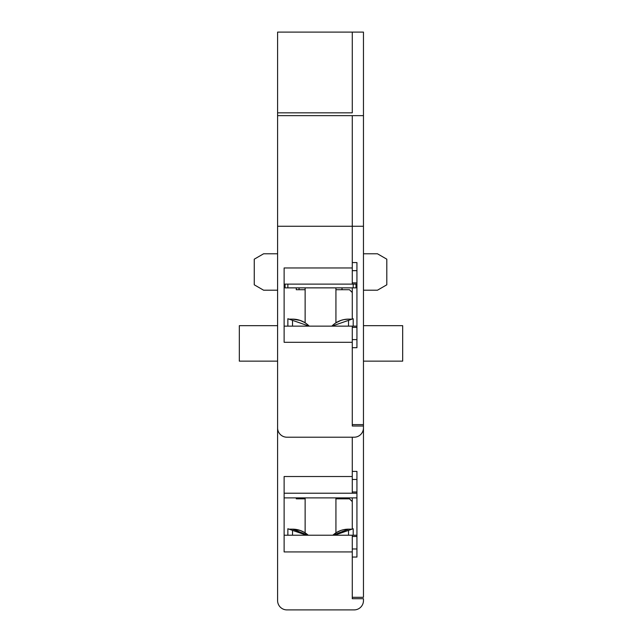 <?xml version="1.0" encoding="UTF-8"?>
<svg xmlns="http://www.w3.org/2000/svg" width="642" height="642" viewBox="0 0 642 642"><rect width="100%" height="100%" fill="white"/><g stroke="black" fill="none" stroke-linecap="round" stroke-linejoin="round"><path stroke-width="0.96" d="M363.468 325.671L402.678 325.671L402.678 361.141L363.468 361.141M277.593 361.141L239.322 361.141L239.322 325.671L277.593 325.671M277.593 290.2L263.597 290.2L254.256 284.807L254.256 259.183L263.597 253.791L277.593 253.791M291.596 609.9L286.926 609.9A9.333 9.333 0 0 1 277.593 600.567L277.593 32.1L352.273 32.1L352.273 112.84L277.593 112.84M352.273 342.298L352.273 326.136L284.125 326.136L284.125 284.125L352.273 284.125L352.273 267.963L284.125 267.963L284.125 342.298L352.273 342.298L352.273 426.015L363.468 426.015L363.468 427.877A9.333 9.333 0 0 1 354.135 437.21L286.926 437.21A9.333 9.333 0 0 1 277.593 427.877M284.125 493.216L352.273 493.216L352.273 437.21M335.935 289.727L349.473 289.727L352.273 292.527L352.273 319.042L352.273 287.865M296.267 497.887L296.267 498.818L305.135 498.818M335.935 498.818L349.473 498.818L352.273 501.619L352.273 497.887M352.273 529.064L352.273 501.619M284.125 498.818L284.125 535.227L356.936 535.227L356.936 501.619M296.267 287.865L296.267 289.727L305.135 289.727M352.273 267.963L352.273 226.257L277.593 226.257M352.273 112.84L352.273 32.1L363.468 32.1L363.468 115.64L352.273 115.64L352.273 226.257L363.468 226.257L363.468 597.301L352.273 597.301M363.468 424.611L352.273 424.611L352.273 347.691L356.936 347.691L356.936 262.57L352.273 262.57L352.273 115.64L277.593 115.64M356.936 535.227L352.273 535.227L352.273 598.697L363.468 598.697L363.468 600.567A9.333 9.333 0 0 1 354.135 609.9L349.473 609.9M354.135 609.9L286.926 609.9M363.468 598.697L352.273 598.697L363.468 598.697L363.468 600.567M352.273 551.927L284.125 551.927L284.125 476.516L352.273 476.516M363.468 426.015L352.273 426.015M356.936 497.887L284.125 497.887M285.064 284.125L285.064 287.865L356.005 287.865L356.005 284.125M299.068 287.865L299.068 289.727M342.001 289.727L342.001 287.865M333.912 324.29L331.858 326.152C336.472 321.57 342.034 319.235 348.534 319.13L343.984 319.58M304.573 322.477L300.103 320.398L292.527 319.13C299.036 319.235 304.589 321.57 309.211 326.152L307.165 324.298M307.414 325.526L307.911 325.695M341.022 320.374L335.935 322.83L335.935 287.865M344.24 319.531A23.337 23.337 0 0 1 348.534 319.13L352.057 319.13L348.534 319.13A23.337 23.337 0 0 0 332.042 325.959L333.342 324.756A23.337 23.337 0 0 1 335.156 323.351M353.204 326.136L353.204 318.737L331.898 326.136M336.536 322.461A23.337 23.337 0 0 1 342.611 319.901A23.337 23.337 0 0 0 337.459 321.931M336.456 322.501L341.046 320.374M343.968 319.588L348.534 319.13A23.337 23.337 0 0 0 344.602 319.467M337.483 321.915A23.337 23.337 0 0 1 342.611 319.901M344.618 319.467A23.337 23.337 0 0 1 348.534 319.13M344.04 319.572L340.958 320.398M289.237 319.21L292.527 320.358L289.237 319.21M292.527 326.136L292.527 320.358L287.865 318.737L309.163 326.136M305.953 323.375A23.337 23.337 0 0 1 307.727 324.756L309.027 325.959A23.337 23.337 0 0 0 292.527 319.13L289.036 319.13L292.527 319.13A23.337 23.337 0 0 1 296.781 319.523M298.514 319.909A23.337 23.337 0 0 1 303.586 321.915A23.337 23.337 0 0 0 298.514 319.909A23.337 23.337 0 0 1 304.477 322.428M353.204 318.737L352.033 319.13M287.865 326.136L287.865 318.737M305.135 287.865L305.135 322.83L304.565 322.477M289.036 319.13L292.527 319.13M292.535 319.13A23.337 23.337 0 0 1 296.452 319.467A23.337 23.337 0 0 0 292.535 319.13M333.912 534.313L332.837 535.227L348.534 529.16L343.984 529.602M305.953 533.398A23.337 23.337 0 0 1 307.727 534.778L307.165 534.321M341.022 530.404L336.472 532.523M344.24 529.554A23.337 23.337 0 0 1 348.534 529.16L352.057 529.16L348.534 529.16A23.337 23.337 0 0 0 332.837 535.227L333.342 534.778A23.337 23.337 0 0 1 335.156 533.374M353.204 535.227L353.204 528.759L334.586 535.227M336.536 532.483A23.337 23.337 0 0 1 342.611 529.923A23.337 23.337 0 0 0 337.459 531.953M336.456 532.523L341.046 530.396M343.968 529.61L348.534 529.16A23.337 23.337 0 0 0 344.602 529.489M337.483 531.945A23.337 23.337 0 0 1 342.611 529.923M344.618 529.489A23.337 23.337 0 0 1 348.534 529.16M344.04 529.594L340.958 530.42M336.496 532.499L335.935 532.852L335.935 497.887M289.237 529.233L292.527 530.38L289.237 529.233M292.527 535.227L292.527 530.38L287.865 528.759L306.483 535.227M304.573 532.499L300.103 530.42L292.527 529.16A23.337 23.337 0 0 1 296.781 529.546M289.036 529.16L292.527 529.16L308.224 535.227A23.337 23.337 0 0 0 292.527 529.16L289.036 529.16L292.527 529.16M298.514 529.939A23.337 23.337 0 0 1 303.586 531.945A23.337 23.337 0 0 0 298.514 529.939A23.337 23.337 0 0 1 304.477 532.451M353.204 528.759L352.033 529.16M287.865 535.227L287.865 528.759L287.865 535.227M305.135 497.887L305.135 532.852L304.565 532.499M292.535 529.16A23.337 23.337 0 0 1 296.452 529.489A23.337 23.337 0 0 0 292.535 529.16M363.468 115.64L363.468 226.257M352.273 284.125L356.936 284.125L356.936 326.136L352.273 326.136M356.936 327.388L352.273 327.388L352.273 339.61L356.936 339.61M356.936 270.659L352.273 270.659L352.273 282.881L356.936 282.881M352.273 471.397L356.936 471.397L356.936 557.047L352.273 557.047M356.936 493.216L352.273 493.216L356.936 493.216M363.468 253.791L377.472 253.791L386.805 259.183L386.805 284.807L377.472 290.2L363.468 290.2M287.865 284.125L287.865 287.865M353.204 287.865L353.204 284.125M348.534 326.136L348.534 320.358M348.534 535.227L348.534 530.38M356.936 491.973L352.273 491.973M356.936 479.478L352.273 479.478M352.273 536.479L356.936 536.479M352.273 548.966L356.936 548.966"/></g></svg>
